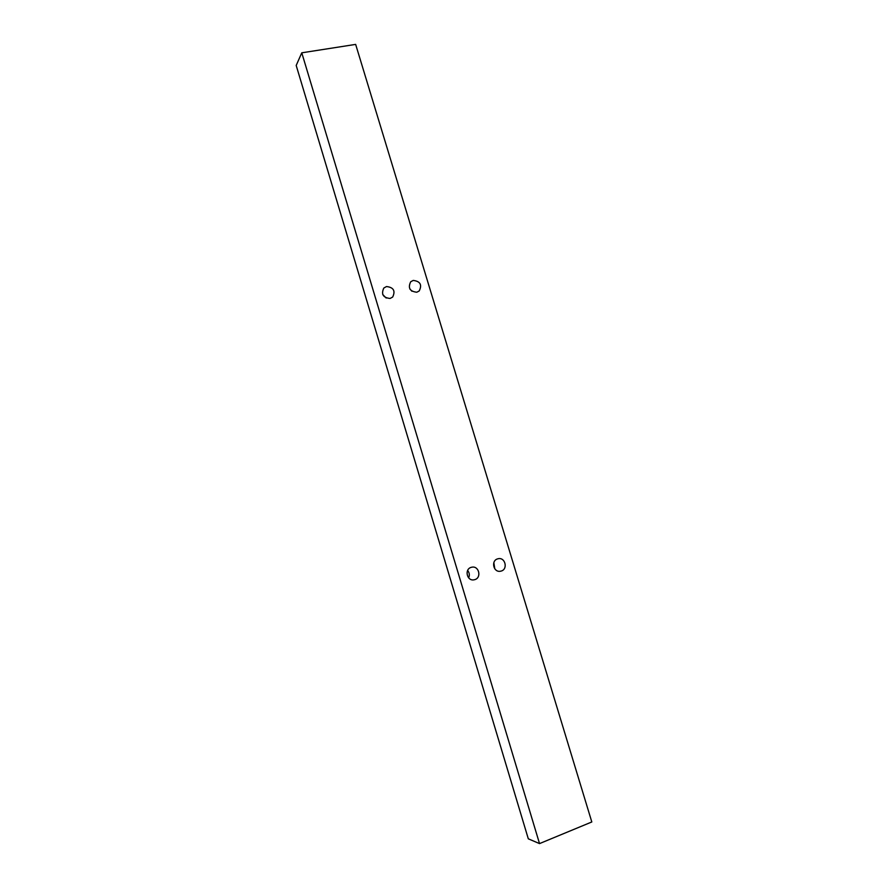 <?xml version="1.0" encoding="UTF-8"?>
<svg xmlns="http://www.w3.org/2000/svg" width="888" height="888" viewBox="0 0 888 888"><rect width="100%" height="100%" fill="white"/><g stroke="black" fill="none" stroke-linecap="round" stroke-linejoin="round"><path stroke-width="1.33" d="M382.75 294.55L386.202 298.046M386.502 286.546C393.562 287.346 395.615 290.853 392.663 297.058L390.087 298.457C383.094 297.724 380.996 294.261 383.805 288.045L386.502 286.546M409.912 289.055L411.932 291.242M413.22 280.419C420.268 281.285 422.266 284.804 419.203 290.964L416.794 292.23C409.801 291.419 407.77 287.945 410.689 281.774L413.22 280.419M467.621 570.485C469.475 572.738 469.819 575.191 468.653 577.866M471.14 567.365L472.005 567.166C479.032 565.745 481.762 577.722 474.836 579.631L473.792 579.864C466.822 581.074 464.313 569.197 471.14 567.365M493.839 562.626L494.794 568.82M497.58 558.885L498.368 558.685C505.294 557.22 508.103 569.153 501.265 571.04L500.299 571.262C493.406 572.538 490.809 560.694 497.58 558.885M355.655 44.4L301.776 52.814L539.527 843.6L591.808 821.966L355.655 44.4M539.527 843.6L528.305 838.816L296.192 65.457L301.776 52.814"/></g></svg>
